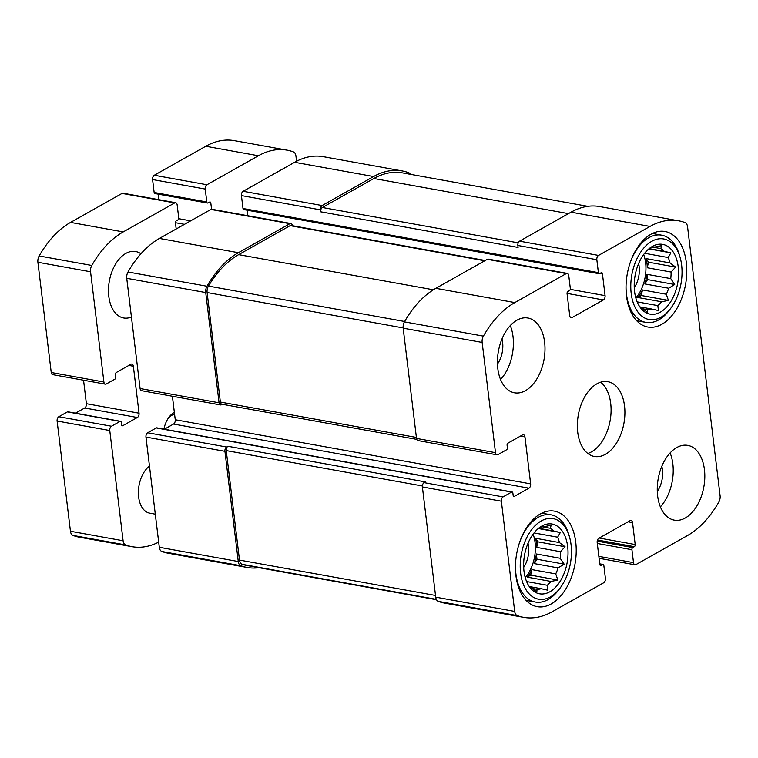 <?xml version="1.0" encoding="UTF-8"?>
<svg xmlns="http://www.w3.org/2000/svg" width="758" height="758" viewBox="0 0 758 758"><rect width="100%" height="100%" fill="white"/><g stroke="black" fill="none" stroke-linecap="round" stroke-linejoin="round"><path stroke-width="1.14" d="M640.112 306.933L651.757 309.037A31.656 19.31 100.2 0 1 647.597 309.671L647.408 312.239L641.78 308.061A31.656 19.31 100.2 0 1 639.591 306.516M642.699 308.781L647.597 309.671M635.839 297.979A31.656 19.31 100.2 0 0 643.675 254.527M650.544 247.582L650.809 247.629A31.656 19.31 100.2 0 1 654.969 246.994L661.8 245.62L660.777 248.605L652.771 247.155M649.18 248.624L664.207 251.334A31.656 19.31 100.2 0 0 660.777 248.605M644.622 253.286L668.205 257.54A31.656 19.31 100.2 0 1 669.987 262.912L675.624 267.091L671.095 272.056L647.266 267.754A31.656 19.31 -79.8 0 0 646.157 258.611L669.987 262.912M646.925 274.32L647.569 279.598L644.85 283.947A31.656 19.31 -79.8 0 0 646.925 274.32L670.754 278.612A31.656 19.31 100.2 0 0 671.095 272.056M644.85 283.947L668.679 288.248A31.656 19.31 100.2 0 1 666.301 294.246L668.423 300.405L661.601 301.779L637.772 297.487A31.656 19.31 -79.8 0 0 642.481 289.944L666.301 294.246M637.175 301.883L657.83 305.616A31.656 19.31 100.2 0 0 661.601 301.779M634.569 291.555A35.455 21.631 100.2 0 0 641.306 308.8A35.455 21.631 100.2 0 0 677.699 283.094A35.455 21.631 100.2 0 0 652.591 246.293A35.455 21.631 100.2 0 0 634.569 291.555M657.83 305.616L658.437 310.562L651.757 309.037M670.754 278.612L674.715 284.496L668.679 288.248M664.207 251.334L670.887 252.859L668.205 257.54M529.539 586.588L541.184 588.691A31.656 19.31 100.2 0 1 537.024 589.326L536.844 591.903L531.216 587.715A31.656 19.31 100.2 0 1 529.027 586.171M532.125 588.445L537.024 589.326M525.266 577.634A31.656 19.31 100.2 0 0 533.111 534.182M539.971 527.236L540.236 527.284A31.656 19.31 100.2 0 1 544.396 526.649L551.227 525.275L550.213 528.26L542.207 526.81M538.606 528.279L553.643 530.988A31.656 19.31 100.2 0 0 550.213 528.26M534.049 532.94L557.632 537.204A31.656 19.31 100.2 0 1 559.423 542.567L565.051 546.755L560.522 551.71L536.692 547.409A31.656 19.31 -79.8 0 0 535.593 538.265L559.423 542.567M536.361 553.975L536.996 559.252L534.276 563.601A31.656 19.31 -79.8 0 0 536.361 553.975L560.181 558.276A31.656 19.31 100.2 0 0 560.522 551.71M534.276 563.601L558.106 567.903A31.656 19.31 100.2 0 1 555.737 573.901L557.86 580.069L551.028 581.443L527.198 577.141A31.656 19.31 -79.8 0 0 531.908 569.609L555.737 573.901M526.602 581.547L547.257 585.271A31.656 19.31 100.2 0 0 551.028 581.443M523.996 571.219A35.455 21.631 100.2 0 0 530.733 588.454A35.455 21.631 100.2 0 0 567.126 562.758A35.455 21.631 100.2 0 0 542.017 525.957A35.455 21.631 100.2 0 0 523.996 571.219M547.257 585.271L547.863 590.217L541.184 588.691M560.181 558.276L564.151 564.151L558.106 567.903M553.643 530.988L560.323 532.523L557.632 537.204M603.368 299.941A3.373 2.056 -79.8 0 0 605.074 295.639L602.42 273.714A1.687 1.033 -79.8 0 0 601.681 272.643A1.687 1.033 -79.8 0 0 601.189 272.738L599.635 273.619A1.687 1.033 -79.8 0 1 599.142 273.714A1.687 1.033 -79.8 0 1 598.403 272.634L596.84 259.719A3.373 2.056 -79.8 0 1 598.536 255.418L650.023 226.424A98.758 60.261 -79.8 0 1 678.637 220.805A98.758 60.261 -79.8 0 1 685.024 222.568A6.756 4.122 -79.8 0 1 687.553 226.746L720.1 495.732A6.756 4.122 -79.8 0 1 718.849 502.042A98.758 60.261 -79.8 0 1 687.43 535.593L635.953 564.587A3.373 2.056 -79.8 0 1 634.977 564.786A3.373 2.056 -79.8 0 1 633.499 562.635L631.935 549.721A1.687 1.033 -79.8 0 1 632.778 547.57L634.342 546.689A1.687 1.033 -79.8 0 0 635.195 544.538L632.542 522.622A3.373 2.056 -79.8 0 0 631.063 520.471A3.373 2.056 -79.8 0 0 630.078 520.661L598.877 538.237A3.373 2.056 -79.8 0 0 597.181 542.538L599.834 564.454A1.687 1.033 -79.8 0 0 600.573 565.525A1.687 1.033 -79.8 0 0 601.066 565.43L602.619 564.549A1.687 1.033 -79.8 0 1 603.112 564.454A1.687 1.033 -79.8 0 1 603.851 565.534L605.415 578.449A3.373 2.056 -79.8 0 1 603.709 582.75L552.231 611.744A98.758 60.261 -79.8 0 1 523.617 617.363A98.758 60.261 -79.8 0 1 517.231 615.61A6.756 4.122 -79.8 0 1 514.701 611.422L501.36 501.199A3.373 2.056 -79.8 0 1 503.066 496.897L511.641 492.065A1.687 1.033 -79.8 0 1 512.133 491.97A1.687 1.033 -79.8 0 1 512.872 493.041L513.157 495.391A1.687 1.033 -79.8 0 0 513.896 496.462A1.687 1.033 -79.8 0 0 514.388 496.367L528.951 488.171A3.373 2.056 -79.8 0 0 530.647 483.869L524.962 436.902A3.373 2.056 -79.8 0 0 523.484 434.751A3.373 2.056 -79.8 0 0 522.508 434.94L507.945 443.146A1.687 1.033 -79.8 0 0 507.093 445.297L507.377 447.646A1.687 1.033 -79.8 0 1 506.534 449.797L497.949 454.629A3.373 2.056 -79.8 0 1 496.973 454.819L417.99 440.569A3.373 2.056 -79.8 0 1 416.512 438.418L403.171 328.186A6.756 4.122 -79.8 0 1 404.431 321.875A98.758 60.261 -79.8 0 1 435.841 288.324L487.318 259.331A3.373 2.056 -79.8 0 1 488.304 259.132L567.278 273.392A3.373 2.056 -79.8 0 1 568.756 275.542L570.319 288.457A1.687 1.033 -79.8 0 1 569.466 290.608L567.913 291.489A1.687 1.033 -79.8 0 0 567.06 293.64L569.713 315.555A3.373 2.056 -79.8 0 0 571.191 317.706A3.373 2.056 -79.8 0 0 572.167 317.507L603.368 299.941L567.041 293.384M496.973 454.819A3.373 2.056 -79.8 0 1 495.495 452.668L482.154 342.445A6.756 4.122 -79.8 0 1 483.405 336.135A98.758 60.261 -79.8 0 1 514.824 302.575L566.302 273.581A3.373 2.056 -79.8 0 1 567.278 273.392M596.84 259.719L517.856 245.469A3.373 2.056 -79.8 0 1 519.562 241.167L571.039 212.174A98.758 60.261 -79.8 0 1 599.663 206.555L678.637 220.805M523.617 617.363L444.633 603.112A98.758 60.261 -79.8 0 1 438.247 601.35A6.756 4.122 -79.8 0 1 435.727 597.171L422.386 486.949A3.373 2.056 -79.8 0 1 424.082 482.638L425.39 481.908L227.94 446.282L226.642 447.012L147.658 432.761L156.243 427.929A1.687 1.033 -79.8 0 1 156.735 427.825L512.133 491.97M222.331 404.289L221.526 404.744A3.373 2.056 -79.8 0 1 220.55 404.933A3.373 2.056 -79.8 0 1 219.071 402.782L140.088 388.532L126.747 278.309A6.756 4.122 -79.8 0 1 128.007 271.999A98.758 60.261 -79.8 0 1 159.417 238.438L210.895 209.445A3.373 2.056 -79.8 0 1 211.88 209.255L290.854 223.506A3.373 2.056 -79.8 0 1 292.332 225.657L292.342 225.685M220.55 404.933L141.566 390.683A3.373 2.056 -79.8 0 1 140.088 388.532M290.854 223.506A3.373 2.056 -79.8 0 0 289.878 223.695L238.4 252.698A98.758 60.261 -79.8 0 0 206.981 286.249A6.756 4.122 -79.8 0 0 205.731 292.56L219.071 402.782M247.762 215.727L247.089 210.184M599.142 273.714L243.735 209.578A1.687 1.033 -79.8 0 1 242.996 208.497L241.432 195.583A3.373 2.056 -79.8 0 1 243.138 191.281L294.616 162.288A98.758 60.261 -79.8 0 1 323.24 156.669L402.214 170.929A98.758 60.261 -79.8 0 1 408.6 172.682A6.756 4.122 -79.8 0 1 410.343 174.302M402.214 170.929A98.758 60.261 -79.8 0 0 373.599 176.538L322.112 205.541A3.373 2.056 -79.8 0 0 320.416 209.843L320.653 211.795A3.373 2.056 -79.8 0 1 322.349 207.493L373.836 178.5A98.758 60.261 -79.8 0 1 402.451 172.881L587.801 206.328M517.856 245.469L518.093 247.43L320.653 211.795M259.046 567.704A98.758 60.261 -79.8 0 1 247.193 567.477A98.758 60.261 -79.8 0 1 240.807 565.724A6.756 4.122 -79.8 0 1 238.277 561.536L159.303 547.285L145.962 437.063A3.373 2.056 -79.8 0 1 147.658 432.761M247.193 567.477L168.21 553.226A98.758 60.261 -79.8 0 1 161.824 551.473A6.756 4.122 -79.8 0 1 159.303 547.285M226.642 447.012A3.373 2.056 -79.8 0 0 224.936 451.313L238.277 561.536M164.363 429.208L173.544 424.035A3.373 2.056 -79.8 0 0 175.25 419.733L172.407 396.245M544.614 342.228A37.985 23.176 -79.8 0 1 514.464 392.796A37.985 23.176 -79.8 0 1 497.816 368.587A37.985 23.176 -79.8 0 1 527.956 318.028A37.985 23.176 -79.8 0 1 544.614 342.228M704.438 469.581A37.985 23.176 -79.8 0 1 674.288 520.14A37.985 23.176 -79.8 0 1 657.641 495.94A37.985 23.176 -79.8 0 1 687.781 445.382A37.985 23.176 -79.8 0 1 704.438 469.581M515.942 575.758A48.54 29.619 100.2 0 0 537.223 606.675A48.54 29.619 100.2 0 0 574.981 564.17A48.54 29.619 100.2 0 0 554.458 511.148A48.54 29.619 100.2 0 0 515.942 575.758M626.515 296.094A48.54 29.619 100.2 0 0 647.796 327.02A48.54 29.619 100.2 0 0 685.554 284.515A48.54 29.619 100.2 0 0 665.031 231.493A48.54 29.619 100.2 0 0 626.515 296.094M577.729 432.268A37.985 23.176 100.2 0 0 594.376 456.468A37.985 23.176 100.2 0 0 623.938 423.201A37.985 23.176 100.2 0 0 607.869 381.7A37.985 23.176 100.2 0 0 577.729 432.268M416.748 439.375L221.848 404.204A3.373 2.056 -79.8 0 1 220.37 402.053L207.114 292.55A6.756 4.122 -79.8 0 1 208.45 286.088A98.758 60.261 -79.8 0 1 238.637 254.65L290.115 225.657A3.373 2.056 -79.8 0 1 291.091 225.458L485.243 260.496M436.504 599.73L246.956 565.525A98.758 60.261 -79.8 0 1 242.124 564.312A6.756 4.122 -79.8 0 1 239.49 560.086L226.244 450.584A3.373 2.056 -79.8 0 1 227.94 446.282M587.791 453.464A37.985 23.176 100.2 0 0 610.114 420.709A37.985 23.176 100.2 0 0 600.649 382.212M634.266 287.737A21.101 12.877 100.2 0 0 638.624 263.566M631.196 293.46A40.941 24.976 100.2 0 0 670.707 308.373A40.941 24.976 100.2 0 0 679.983 256.971A40.941 24.976 100.2 0 0 649.028 243.119A40.941 24.976 100.2 0 0 631.196 293.46M626.032 286.533A44.315 27.042 100.2 0 0 626.478 294.161A44.315 27.042 100.2 0 0 645.911 322.396A44.315 27.042 100.2 0 0 669.248 310.297L670.707 308.373M679.983 256.971L679.291 254.66A44.315 27.042 100.2 0 0 661.649 235.169A44.315 27.042 100.2 0 0 630.495 261.813M523.693 567.391A21.101 12.877 100.2 0 0 528.051 543.23M520.623 573.124A40.941 24.976 100.2 0 0 560.134 588.028A40.941 24.976 100.2 0 0 569.41 536.626A40.941 24.976 100.2 0 0 538.455 522.783A40.941 24.976 100.2 0 0 520.623 573.124M515.459 566.198A44.315 27.042 100.2 0 0 515.904 573.815A44.315 27.042 100.2 0 0 535.337 602.051A44.315 27.042 100.2 0 0 558.674 589.961L560.134 588.028M569.41 536.626L568.718 534.314A44.315 27.042 100.2 0 0 551.075 514.824A44.315 27.042 100.2 0 0 519.922 541.477M660.379 506.875A37.985 23.176 100.2 0 0 670.11 452.943M657.29 491.411A21.101 12.877 100.2 0 0 661.81 466.35M500.555 379.521A37.985 23.176 100.2 0 0 510.286 325.599M497.466 364.067A21.101 12.877 100.2 0 0 501.985 338.997M531.908 569.609L530.704 575.161L557.86 580.069M530.704 575.161L527.198 577.141M536.996 559.252L564.151 564.151M535.593 538.265L537.896 541.847L565.051 546.755M537.896 541.847L536.692 547.409M538.284 528.544L560.323 532.523M642.481 289.944L641.277 295.506L668.423 300.405M641.277 295.506L637.772 297.487M647.569 279.598L674.715 284.496M646.157 258.611L648.469 262.192L675.624 267.091M648.469 262.192L647.266 267.754M648.857 248.889L670.887 252.859M83.551 380.213L86.393 403.692A3.373 2.056 100.2 0 1 84.697 407.994L137.35 417.497L122.787 425.702A1.687 1.033 100.2 0 1 122.294 425.797A1.687 1.033 100.2 0 1 121.555 424.717L121.271 422.377A1.687 1.033 100.2 0 0 120.531 421.296A1.687 1.033 100.2 0 0 120.048 421.391L111.464 426.223A3.373 2.056 100.2 0 0 109.768 430.525L123.099 540.757A6.756 4.122 100.2 0 0 125.629 544.936A98.758 60.261 100.2 0 0 132.015 546.689A98.758 60.261 100.2 0 0 158.678 542.131M120.531 421.296L67.879 411.793A1.687 1.033 100.2 0 0 67.396 411.888L58.811 416.72A3.373 2.056 100.2 0 0 57.115 421.022L70.447 531.254A6.756 4.122 100.2 0 0 72.976 535.432A98.758 60.261 100.2 0 0 79.363 537.195L132.015 546.689M296.577 161.236L295.952 156.082A6.756 4.122 100.2 0 0 293.422 151.894A98.758 60.261 100.2 0 0 287.036 150.141A98.758 60.261 100.2 0 0 258.421 155.75L206.943 184.753A3.373 2.056 100.2 0 0 205.238 189.055L206.801 201.969A1.687 1.033 100.2 0 0 207.54 203.04A1.687 1.033 100.2 0 0 208.033 202.945L209.587 202.073A1.687 1.033 100.2 0 1 210.08 201.969A1.687 1.033 100.2 0 1 210.819 203.049L211.567 209.236M287.036 150.141L234.383 140.637A98.758 60.261 100.2 0 0 205.769 146.256L154.291 175.25A3.373 2.056 100.2 0 0 152.585 179.551L154.149 192.466A1.687 1.033 100.2 0 0 154.888 193.546L207.54 203.04M158.242 194.143L158.915 199.695M176.188 228.992L175.458 222.966A1.687 1.033 100.2 0 1 176.311 220.815L177.874 219.934A1.687 1.033 100.2 0 0 178.717 217.783L177.154 204.868A3.373 2.056 100.2 0 0 175.676 202.718A3.373 2.056 100.2 0 0 174.7 202.907L123.222 231.91A98.758 60.261 100.2 0 0 91.803 265.461A6.756 4.122 100.2 0 0 90.553 271.771L103.893 382.004A3.373 2.056 100.2 0 0 105.371 384.154A3.373 2.056 100.2 0 0 106.347 383.955L114.932 379.123A1.687 1.033 100.2 0 0 115.785 376.972L115.5 374.623A1.687 1.033 100.2 0 1 116.344 372.472L130.907 364.276A3.373 2.056 100.2 0 1 131.883 364.086A3.373 2.056 100.2 0 1 133.37 366.237L139.046 413.195A3.373 2.056 100.2 0 1 137.35 417.497M175.676 202.718L123.023 193.214A3.373 2.056 100.2 0 0 122.047 193.413L70.57 222.407A98.758 60.261 100.2 0 0 39.151 255.958A6.756 4.122 100.2 0 0 37.9 262.268L51.241 372.5A3.373 2.056 100.2 0 0 52.719 374.651L105.371 384.154M84.697 407.994L75.506 413.167M140.922 253.778A33.769 20.599 100.2 0 0 135.606 251.514A33.769 20.599 100.2 0 0 109.342 281.085A33.769 20.599 100.2 0 0 123.62 317.972A33.769 20.599 100.2 0 0 131.437 317.015M149.468 466.047A25.327 15.454 100.2 0 0 138.382 492.908A25.327 15.454 100.2 0 0 149.743 513.166L155.295 514.17M174.359 412.361A21.101 12.877 100.2 0 0 169.081 417.071A21.101 12.877 100.2 0 0 163.908 429.123M174.596 414.351A17.443 10.65 100.2 0 0 168.276 418.208M495.495 452.668L416.512 438.418M482.154 342.445L403.171 328.186M483.405 336.135L404.431 321.875M514.824 302.575L435.841 288.324M566.302 273.581L487.318 259.331M598.536 255.418L519.562 241.167M650.023 226.424L571.039 212.174M633.499 562.635L598.858 556.381M517.231 615.61L438.247 601.35M514.701 611.422L435.727 597.171M501.36 501.199L422.386 486.949M503.066 496.897L424.082 482.638M205.731 292.56L126.747 278.309M206.981 286.249L128.007 271.999M238.4 252.698L159.417 238.438M289.878 223.695L210.895 209.445M572.167 317.507L570.348 317.185M605.074 295.639L570.272 289.357M602.42 273.714L600.175 273.316M598.403 272.634L242.996 208.497M320.416 209.843L241.432 195.583M322.112 205.541L243.138 191.281M373.599 176.538L294.616 162.288M631.935 549.721L597.295 543.467M632.778 547.57L597.209 541.146M634.342 546.689L597.503 540.037M635.195 544.538L599.218 538.047M632.542 522.622L628.041 521.807M601.066 565.43L600.146 565.269M602.619 564.549L599.786 564.037M240.807 565.724L161.824 551.473M224.936 451.313L145.962 437.063M511.641 492.065L156.243 427.929M514.388 496.367L513.469 496.206M528.951 488.171L173.544 424.035M530.647 483.869L175.25 419.733M524.962 436.902L520.471 436.096M416.398 437.432L220.37 402.053M403.142 327.92L207.114 292.55M404.649 321.496L208.45 286.088M433.377 289.793L238.637 254.65M484.75 260.78L290.115 225.657M436.314 599.351L242.124 564.312M435.518 595.466L239.49 560.086M422.367 485.973L226.244 450.584M568.462 213.623L373.836 178.5M518.226 242.844L322.349 207.493M58.811 416.72L111.464 426.223M57.115 421.022L109.768 430.525M70.447 531.254L123.099 540.757M72.976 535.432L125.629 544.936M205.769 146.256L258.421 155.75M154.291 175.25L206.943 184.753M152.585 179.551L205.238 189.055M154.149 192.466L206.801 201.969M208.573 202.642L210.819 203.049M178.67 218.683L190.656 220.843M175.439 222.71L184.459 224.34M122.047 193.413L174.7 202.907M70.57 222.407L123.222 231.91M39.151 255.958L91.803 265.461M37.9 262.268L90.553 271.771M51.241 372.5L103.893 382.004M128.869 365.422L133.37 366.237M86.393 403.692L139.046 413.195M121.877 425.532L122.787 425.702M67.396 411.888L120.048 421.391M634.977 564.786L599.085 558.305M603.112 564.454L599.758 563.857M636.654 320.719L645.911 322.396M652.392 233.502L661.649 235.169M526.08 600.383L535.337 602.051M541.828 513.157L551.075 514.824"/></g></svg>
